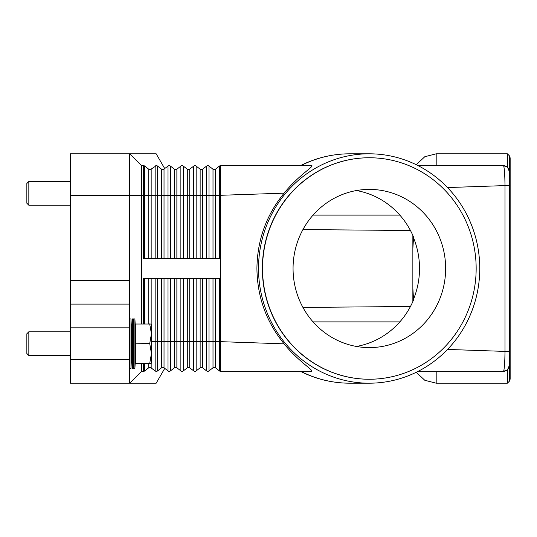 <?xml version="1.0" encoding="UTF-8"?>
<svg xmlns="http://www.w3.org/2000/svg" width="537" height="537" viewBox="0 0 537 537"><rect width="100%" height="100%" fill="white"/><g stroke="black" fill="none" stroke-linecap="round" stroke-linejoin="round"><path stroke-width="0.81" d="M143.52 323.871L143.52 278.388L220.647 278.388L220.647 165.671L311.775 165.671C314.501 166.007 297.558 176.25 284.133 193.159C266.339 214.887 257.27 239.999 256.921 268.5C257.27 297.001 266.339 322.113 284.133 343.841C296.813 360.005 313.984 370.611 311.775 371.329L220.647 371.329A1.98 1.98 0 0 1 219.425 370.913L215.438 367.791A1.98 1.98 0 0 0 213.001 367.791L209.007 370.913A1.98 1.98 0 0 1 206.577 370.913L202.583 367.791A1.98 1.98 0 0 0 200.147 367.791L196.153 370.913A1.98 1.98 0 0 1 193.723 370.913L189.729 367.791A1.98 1.98 0 0 0 187.292 367.791L183.298 370.913A1.98 1.98 0 0 1 180.868 370.913L176.874 367.791A1.98 1.98 0 0 0 174.438 367.791L170.444 370.913A1.98 1.98 0 0 1 168.014 370.913L164.013 367.791A1.98 1.98 0 0 0 162.805 367.375L164.02 367.791A1.98 1.98 0 0 0 161.583 367.791L162.805 367.375A1.98 1.98 0 0 0 161.583 367.791L157.596 370.913L156.374 371.329L157.596 370.913A1.98 1.98 0 0 1 155.159 370.913L150.447 367.442L155.159 370.913A1.98 1.98 0 0 0 157.596 370.913L157.542 370.946M149.447 169.558L149.951 169.625A1.98 1.98 0 0 1 148.729 169.209L149.951 169.625L148.729 169.209L144.742 166.087A1.98 1.98 0 0 0 143.52 165.671L143.52 195.334L144.742 195.334L144.742 166.087M162.302 169.558L162.805 169.625A1.98 1.98 0 0 1 161.583 169.209L157.596 166.087L156.374 165.671L157.542 166.054M164.745 168.638L156.18 153.804L70.354 153.804L70.354 195.334L129.679 195.334L129.679 153.804L141.546 165.671L129.679 153.804M157.596 258.612L157.596 166.087A1.98 1.98 0 0 0 156.374 165.671L150.447 169.558M155.569 165.839L155.159 166.087A1.98 1.98 0 0 1 156.374 165.671M220.647 165.671A1.98 1.98 0 0 0 219.425 166.087L215.438 169.209A1.98 1.98 0 0 1 213.001 169.209L209.007 166.087A1.98 1.98 0 0 0 206.577 166.087L202.583 169.209A1.98 1.98 0 0 1 200.147 169.209L196.153 166.087A1.98 1.98 0 0 0 193.723 166.087L189.729 169.209A1.98 1.98 0 0 1 187.292 169.209L183.298 166.087A1.98 1.98 0 0 0 180.868 166.087L176.874 169.209A1.98 1.98 0 0 1 174.438 169.209L170.444 166.087A1.98 1.98 0 0 0 168.014 166.087L163.322 169.558M170.444 258.612L170.444 195.334L151.166 195.334L151.166 169.209A1.98 1.98 0 0 1 149.951 169.625M220.647 258.612L143.52 258.612L143.52 195.334L141.546 195.334L141.546 165.671L143.52 165.671M141.546 323.871L141.546 195.334L129.679 195.334L129.679 280.368L70.354 280.368L70.354 327.825L129.679 327.825L129.679 280.368M164.02 258.612L164.02 169.209A1.98 1.98 0 0 1 162.805 169.625M349.809 153.804C332.463 153.864 316.004 157.818 300.452 165.665L300.814 165.671A114.696 110.622 -90 0 1 349.809 153.804L369.141 153.804A114.696 110.622 -90 0 1 479.763 268.5A114.696 110.622 -90 0 1 369.141 383.196A114.696 110.622 -90 0 1 258.525 268.5A114.696 110.622 -90 0 1 369.141 153.804M505.505 166.047A5.934 5.934 0 0 0 503.424 165.671L418.142 165.671M447.522 187.561L504.995 185.594C504.881 175.854 504.478 169.41 503.773 166.255L503.424 165.671L507.384 167.182L503.424 165.671A5.934 5.934 0 0 1 507.619 167.41L507.351 167.155M151.166 363.421L151.166 367.791A1.98 1.98 0 0 0 148.729 367.791L150.447 367.442L148.729 367.791L144.742 370.913A1.98 1.98 0 0 1 143.52 371.329L141.546 371.329L129.679 383.196L129.679 359.468L70.354 359.468L70.354 383.196L156.18 383.196L164.745 368.362M162.228 367.462L161.583 367.791L161.583 341.666L155.159 341.666L155.159 370.913M163.302 367.442L162.302 367.442M180.868 278.388L180.868 341.666L176.874 341.666L176.874 367.791A1.98 1.98 0 0 0 174.438 367.791L170.444 370.913A1.98 1.98 0 0 1 168.014 370.913L168.014 341.666L161.583 341.666L161.583 278.388M193.723 278.388L193.723 341.666L189.729 341.666L189.729 367.791A1.98 1.98 0 0 0 187.292 367.791L183.298 370.913A1.98 1.98 0 0 1 180.868 370.913L180.868 341.666L183.298 341.666L183.298 370.913M206.577 278.388L206.577 341.666L202.583 341.666L202.583 367.791A1.98 1.98 0 0 0 200.147 367.791L196.153 370.913A1.98 1.98 0 0 1 193.723 370.913L193.723 341.666L196.153 341.666L196.153 370.913M219.425 278.388L219.425 370.913A1.98 1.98 0 0 0 220.647 371.329L220.647 341.666L215.438 341.666L215.438 367.791A1.98 1.98 0 0 0 213.001 367.791L209.007 370.913L209.007 341.666L206.577 341.666L206.577 370.913A1.98 1.98 0 0 0 207.792 371.329M284.133 343.841L220.647 341.666L220.647 278.388M505.505 370.953A5.934 5.934 0 0 1 503.424 371.329L507.384 369.818L503.424 371.329L418.142 371.329M300.814 371.329L300.452 371.329C316.004 379.182 332.463 383.136 349.809 383.196A114.696 110.622 -90 0 1 300.814 371.329M503.424 371.329L503.773 370.745L503.424 371.329A5.934 5.934 0 0 0 507.619 369.59L509.365 365.388M507.351 369.845L507.619 369.59A5.934 5.934 0 0 0 509.358 365.395A5.934 5.934 0 0 1 509.177 366.858M509.365 171.612L507.619 167.41L509.358 171.323L509.358 365.677L507.619 369.59M507.384 369.818L507.384 383.196L509.358 381.216L509.358 155.784L507.384 153.804L507.384 167.182M509.358 379.243L510.15 379.243L510.15 157.757L509.358 157.757M509.358 185.594L504.995 185.594L504.995 351.406L447.522 349.439M509.358 351.406L504.995 351.406C504.881 361.173 504.478 367.617 503.773 370.745M369.248 379.243A110.743 106.803 -90 0 1 369.141 379.243A110.743 106.803 -90 0 1 262.338 268.5A110.743 106.803 -90 0 1 369.141 157.757A110.743 106.803 -90 0 1 369.248 157.757M476.158 268.5A110.743 106.803 -90 0 1 369.355 379.243A110.743 106.803 -90 0 1 262.546 268.5A110.743 106.803 -90 0 1 369.355 157.757A110.743 106.803 -90 0 1 476.158 268.5M293.061 268.5A79.1 76.288 -90 0 1 369.355 189.4A79.1 76.288 -90 0 1 445.643 268.5A79.1 76.288 -90 0 1 369.355 347.6A79.1 76.288 -90 0 1 293.061 268.5M413.517 237.757A79.1 76.288 -90 0 1 419.518 268.5A79.1 76.288 -90 0 1 413.517 299.243L412.859 288.288L412.859 248.712L413.517 237.757L413.873 237.844A79.1 76.288 90 0 0 356.447 190.541M356.447 346.459A79.1 76.288 90 0 0 413.873 299.156L413.517 299.243M412.859 248.712L412.859 235.461M412.859 301.539L412.859 288.288M507.619 167.41A5.934 5.934 0 0 1 509.358 171.605A5.934 5.934 0 0 0 507.619 167.41M284.133 193.159L219.425 195.334L219.425 166.087M141.546 371.329L141.546 363.421M129.679 359.468L129.679 327.825M70.354 359.468L70.354 327.825M129.679 304.096L70.354 304.096M70.354 280.368L70.354 195.334M132.37 368.362L131.659 355.507L131.659 331.779L132.37 318.924L132.37 368.362L134.901 368.362L134.901 318.924L133.632 318.924L133.632 368.362M129.679 318.924L130.968 318.924L130.968 368.362L131.659 355.507M149.722 363.26L135.613 363.26L149.722 363.421L151.434 353.534L149.722 343.485L151.434 333.759L151.434 363.019L151.206 363.421L149.722 363.421M135.613 363.26L135.613 343.808L149.722 343.808M149.722 343.485L135.613 343.808M135.613 343.485L135.613 324.033L149.722 324.033L135.613 324.033M149.722 323.871L151.434 324.267L151.434 333.759L149.722 324.033M28.83 355.507L26.85 353.534L26.85 333.759L28.83 331.779L28.83 355.507L70.354 355.507M28.83 205.221L26.85 203.241L26.85 183.466L28.83 181.493L28.83 205.221L70.354 205.221M151.166 258.612L151.166 195.334L148.729 195.334L148.729 169.209M148.729 258.612L148.729 195.334L144.742 195.334L144.742 258.612M155.159 258.612L155.159 166.087M161.583 258.612L161.583 169.209M168.014 258.612L168.014 166.087M183.298 258.612L183.298 195.334L176.874 195.334L176.874 169.209M176.874 258.612L176.874 195.334L174.438 195.334L174.438 169.209M174.438 258.612L174.438 195.334L170.444 195.334L170.444 166.087M180.868 258.612L180.868 166.087M196.153 258.612L196.153 195.334L189.729 195.334L189.729 169.209M189.729 258.612L189.729 195.334L187.292 195.334L187.292 169.209M187.292 258.612L187.292 195.334L183.298 195.334L183.298 166.087M193.723 258.612L193.723 166.087M209.007 258.612L209.007 195.334L202.583 195.334L202.583 169.209M202.583 258.612L202.583 195.334L200.147 195.334L200.147 169.209M200.147 258.612L200.147 195.334L196.153 195.334L196.153 166.087M206.577 258.612L206.577 166.087M219.425 258.612L219.425 195.334L215.438 195.334L215.438 169.209M215.438 258.612L215.438 195.334L213.001 195.334L213.001 169.209M213.001 258.612L213.001 195.334L209.007 195.334L209.007 166.087M144.742 363.421L144.742 370.913A1.98 1.98 0 0 1 143.52 371.329L143.52 363.421M151.166 367.791A1.98 1.98 0 0 0 148.729 367.791L148.729 363.421M157.596 278.388L157.596 370.913M155.159 278.388L155.159 341.666L151.434 341.666M151.166 278.388L151.166 323.871M148.729 278.388L148.729 323.871M144.742 278.388L144.742 323.871M164.02 278.388L164.02 367.791M168.014 278.388L168.014 341.666L170.444 341.666L170.444 370.913M176.874 278.388L176.874 341.666L174.438 341.666L174.438 367.791M174.438 278.388L174.438 341.666L170.444 341.666L170.444 278.388M189.729 278.388L189.729 341.666L187.292 341.666L187.292 367.791M187.292 278.388L187.292 341.666L183.298 341.666L183.298 278.388M202.583 278.388L202.583 341.666L200.147 341.666L200.147 367.791M200.147 278.388L200.147 341.666L196.153 341.666L196.153 278.388M215.438 278.388L215.438 341.666L213.001 341.666L213.001 367.791M213.001 278.388L213.001 341.666L209.007 341.666L209.007 278.388M313.064 215.109L399.83 215.109M313.064 321.891L399.83 321.891M416.222 372.289L424.814 380.29L436.192 383.196L436.192 371.329M436.192 165.671L436.192 153.804L424.814 156.71L416.222 164.711M369.141 383.196L349.809 383.196M302.942 229.574L410.456 230.514M302.942 307.426L410.456 306.486M507.384 383.196L436.192 383.196M507.384 153.804L436.192 153.804M135.613 355.507L134.901 368.362M129.679 368.362L130.968 368.362M28.83 331.779L70.354 331.779M131.659 331.779L130.968 318.924M135.613 331.779L134.901 318.924M132.37 318.924L133.632 318.924M28.83 181.493L70.354 181.493"/></g></svg>
